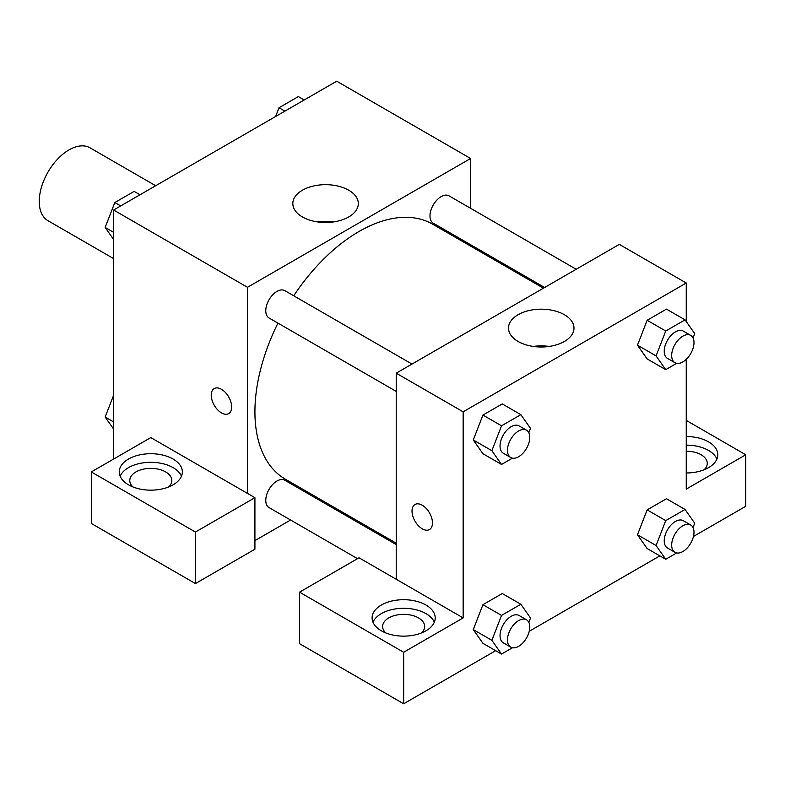 <?xml version="1.0" encoding="UTF-8"?>
<svg xmlns="http://www.w3.org/2000/svg" width="785" height="785" viewBox="0 0 785 785"><rect width="100%" height="100%" fill="white"/><g stroke="black" fill="none" stroke-linecap="round" stroke-linejoin="round"><path stroke-width="1.18" d="M155.685 185.731L90.03 147.825A42.066 24.286 120 0 0 57.609 159.1A42.066 24.286 120 0 0 39.25 201.431A42.066 24.286 120 0 0 47.964 220.693L113.619 258.599M113.619 459.048L113.619 210.017L336.726 81.208L470.588 158.492L470.588 208.29M470.588 244.724L470.588 246.097M348.726 190.206A32.744 18.909 180 0 1 358.313 203.58A32.744 18.909 180 0 1 325.569 222.489A32.744 18.909 180 0 1 292.825 203.58A32.744 18.909 180 0 1 313.038 186.114A32.744 18.909 180 0 1 348.726 190.206M247.481 493.402L150.798 437.588L91.305 471.932L195.426 532.044L254.919 497.69L247.481 493.402L247.481 287.3L113.619 210.017M247.481 287.3L470.588 158.492M333.507 221.919A32.744 18.909 0 0 0 317.631 221.919M214.226 388.565A14.464 8.35 -120 0 0 212.009 400.154A14.464 8.35 -120 0 0 221.458 412.89A14.464 8.35 60 0 1 212.009 400.154A14.464 8.35 60 0 1 214.226 388.565A14.464 8.35 60 0 1 228.68 396.916A14.464 8.35 60 0 1 228.68 413.607A14.464 8.35 60 0 1 221.448 412.89A14.464 8.35 -120 0 0 228.69 413.607M128.495 459.048A31.547 18.212 180 0 1 162.878 455.104A31.547 18.212 180 0 1 182.356 471.932A31.547 18.212 180 0 1 150.798 490.154A31.547 18.212 180 0 1 119.251 471.932A31.547 18.212 180 0 1 128.495 459.048M181.463 476.23A31.547 18.212 0 0 0 159.335 462.983A31.547 18.212 0 0 0 128.495 467.644A31.547 18.212 0 0 0 120.144 476.23M132.969 486.965A21.038 12.148 180 0 1 129.77 480.518A21.038 12.148 180 0 1 142.752 469.302A21.038 12.148 180 0 1 165.674 471.932A21.038 12.148 180 0 1 171.837 480.518A21.038 12.148 180 0 1 168.638 486.965M91.305 471.932L91.305 523.458L195.426 583.569L254.919 549.215L254.919 497.69M195.426 532.044L195.426 583.569M323.341 501.124L322.154 501.811M290.607 520.023L254.919 540.63M396.219 544.574L284.818 480.253A15.778 9.106 120 0 0 272.66 484.482A15.778 9.106 120 0 0 265.772 500.359A15.778 9.106 120 0 0 269.039 507.581L357.538 558.675M576.2 269.265L449.02 195.838A15.778 9.106 120 0 0 436.872 200.067A15.778 9.106 120 0 0 429.984 215.944A15.778 9.106 120 0 0 433.251 223.166L544.643 287.487M411.997 364.073L284.818 290.646A15.778 9.106 120 0 0 272.66 294.875A15.778 9.106 120 0 0 265.772 310.752A15.778 9.106 120 0 0 269.039 317.974L396.219 391.391M277.949 323.116A147.246 85.016 120 0 0 254.919 411.821A147.246 85.016 120 0 0 285.416 479.223L396.219 543.2M543.456 288.164L432.653 224.196A147.246 85.016 120 0 0 293.727 295.788M396.219 579.271L359.03 557.801L299.536 592.155L403.657 652.266L463.15 617.913L396.219 579.271L396.219 373.179L619.326 244.37L686.257 283.012L686.257 321.556M299.536 592.155L299.536 643.68L403.657 703.792L495.659 650.677M529.247 631.277L659.861 555.868M693.449 536.479L745.75 506.286L745.75 454.76L686.257 489.104L686.257 359.334M686.257 451.198A21.038 12.148 180 0 1 701.133 454.76A21.038 12.148 180 0 1 707.285 463.346A21.038 12.148 180 0 1 704.086 469.783M716.921 459.048A31.547 18.212 0 0 0 686.257 445.134M686.257 436.538A31.547 18.212 180 0 1 717.804 454.76A31.547 18.212 180 0 1 686.257 472.972M385.818 632.945A21.038 12.148 180 0 1 382.619 626.509A21.038 12.148 180 0 1 403.657 614.361A21.038 12.148 180 0 1 424.685 626.509A21.038 12.148 180 0 1 421.486 632.945M434.321 622.211A31.547 18.212 0 0 0 412.184 608.964A31.547 18.212 0 0 0 381.343 613.625A31.547 18.212 0 0 0 372.993 622.211M381.343 605.039A31.547 18.212 180 0 1 415.726 601.084A31.547 18.212 180 0 1 435.204 617.913A31.547 18.212 180 0 1 403.657 636.135A31.547 18.212 180 0 1 372.1 617.913A31.547 18.212 180 0 1 381.343 605.039M403.657 652.266L403.657 703.792M686.257 420.407L745.75 454.76M676.67 552.954L665.739 559.263L656.074 545.516L665.739 520.622L647.144 509.887L666.465 498.73L647.144 509.887L637.489 534.781L647.144 548.529L637.459 534.811M676.67 363.337L665.739 369.656L647.144 358.922L637.459 345.204M665.739 369.656L656.074 355.909L665.739 331.005L647.144 320.28L666.465 309.123L647.144 320.28L637.489 345.174L647.144 358.922M512.458 458.146L501.527 464.455L482.942 453.72L473.257 440.002L482.942 415.079L502.263 403.922L482.942 415.079L501.527 425.813L520.857 414.657L530.513 428.404L528.825 432.741M512.458 647.753L501.527 654.062L491.871 640.324L501.527 615.42L482.942 604.685L502.263 593.529L482.942 604.685L473.276 629.59L482.942 643.327L473.257 629.609M463.15 617.913L463.15 411.821L686.257 283.012M564.395 314.726A32.744 18.909 180 0 1 573.982 328.091A32.744 18.909 180 0 1 541.238 346.999A32.744 18.909 180 0 1 508.494 328.091A32.744 18.909 180 0 1 528.707 310.625A32.744 18.909 180 0 1 564.395 314.726M463.15 411.821L396.219 373.179M549.176 346.44A32.744 18.909 0 0 0 533.3 346.44M422.251 528.825A14.464 8.35 60 0 1 412.802 516.079A14.464 8.35 60 0 1 415.02 504.49A14.464 8.35 60 0 1 429.474 512.841A14.464 8.35 60 0 1 429.474 529.541A14.464 8.35 60 0 1 422.251 528.825M415.02 504.49A14.464 8.35 -120 0 0 412.802 516.079A14.464 8.35 -120 0 0 422.251 528.815A14.464 8.35 -120 0 0 429.483 529.541M501.527 464.455L491.871 450.708L501.527 425.813M526.519 430.19L519.081 425.892A15.778 9.106 120 0 0 506.924 430.121A15.778 9.106 120 0 0 500.035 445.998A15.778 9.106 120 0 0 503.303 453.22L510.741 457.518A15.778 9.106 120 0 0 526.519 448.402A15.778 9.106 120 0 0 526.519 430.19A15.778 9.106 120 0 0 514.361 434.419A15.778 9.106 120 0 0 507.473 450.296A15.778 9.106 120 0 0 510.741 457.518M482.942 453.72L473.276 439.983L491.871 450.708M520.857 414.657L502.263 403.922M665.739 331.005L685.06 319.858L694.715 333.596L693.037 337.942M690.721 335.381L683.284 331.093A15.778 9.106 120 0 0 671.126 335.323A15.778 9.106 120 0 0 664.238 351.189A15.778 9.106 120 0 0 667.505 358.411L674.943 362.709A15.778 9.106 120 0 0 690.721 353.603A15.778 9.106 120 0 0 690.721 335.381A15.778 9.106 120 0 0 678.564 339.611A15.778 9.106 120 0 0 671.675 355.487A15.778 9.106 120 0 0 674.943 362.709M656.074 355.909L637.489 345.174M685.06 319.858L666.465 309.123M501.527 615.42L520.857 604.264L530.513 618.011L528.825 622.358M526.519 619.797L519.081 615.499A15.778 9.106 120 0 0 506.924 619.728A15.778 9.106 120 0 0 500.035 635.605A15.778 9.106 120 0 0 503.303 642.827L510.741 647.125A15.778 9.106 120 0 0 526.519 638.009A15.778 9.106 120 0 0 526.519 619.797A15.778 9.106 120 0 0 514.361 624.026A15.778 9.106 120 0 0 507.473 639.903A15.778 9.106 120 0 0 510.741 647.125M501.527 654.062L482.942 643.327M491.871 640.324L473.276 629.59M520.857 604.264L502.263 593.529M665.739 520.622L685.06 509.465L694.715 523.212L693.037 527.549M690.721 524.998L683.284 520.7A15.778 9.106 120 0 0 671.126 524.929A15.778 9.106 120 0 0 664.238 540.806A15.778 9.106 120 0 0 667.505 548.028L674.943 552.316A15.778 9.106 120 0 0 690.721 543.21A15.778 9.106 120 0 0 690.721 524.998A15.778 9.106 120 0 0 678.564 529.218A15.778 9.106 120 0 0 671.675 545.094A15.778 9.106 120 0 0 674.943 552.316M665.739 559.263L647.144 548.529M656.074 545.516L637.489 534.781M685.06 509.465L666.465 498.73M113.619 239.484L105.151 227.444L114.816 202.54L134.137 191.393L140.015 194.778M113.619 232.331L105.151 227.444M120.694 205.935L114.816 202.54M275.633 116.484L279.018 107.741L298.339 96.584L304.217 99.98M284.896 111.136L279.018 107.741M113.619 429.091L105.151 417.051L113.619 395.238M113.619 421.938L105.151 417.051"/></g></svg>
